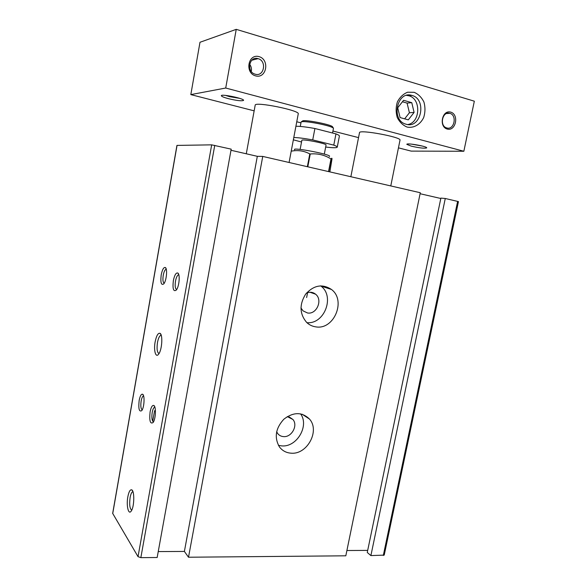 <?xml version="1.0" encoding="UTF-8"?>
<svg xmlns="http://www.w3.org/2000/svg" width="587" height="587" viewBox="0 0 587 587"><rect width="100%" height="100%" fill="white"/><g stroke="black" fill="none" stroke-linecap="round" stroke-linejoin="round"><path stroke-width="0.88" d="M291.211 151.189C297.719 149.89 303.912 150.8 309.789 153.897L307.346 166.701M329.278 156.45C333.636 154.961 291.152 146.721 294.645 149.736M329.865 171.888L332.007 158.901C331.941 157.94 331.684 157.984 331.237 159.018L330.987 158.938C324.64 154.961 317.728 153.31 310.252 153.985L309.789 153.897M331.237 159.018L328.793 171.646M325.675 147.021C332.888 147.931 336.747 147.975 337.246 147.146L339.396 136.074C339.477 135.538 338.332 134.805 335.955 133.88L314.903 128.509C306.583 126.997 300.258 126.249 295.914 126.264M314.903 128.509L312.724 139.911C304.418 138.4 298.108 137.593 293.786 137.512M293.353 139.831L301.527 142.003M330.987 158.938L328.544 171.587M337.246 147.146C337.312 146.677 336.16 146.009 333.783 145.128L312.724 139.911M335.955 133.88L333.783 145.128M324.31 154.11L326.056 145.026C327.032 143.566 301.483 138.605 301.85 140.33L300.126 149.414M127.841 496.8C126.161 505.51 128.458 515.481 131.239 511.028C134.35 507.007 134.672 490.747 131.701 489.837C130.123 489.433 128.832 491.752 127.841 496.8M132.948 491.701L132.567 491.796C131.532 492.42 130.718 494.335 130.116 497.541C129.228 504.607 129.771 508.812 131.745 510.14M155.129 341.905C153.523 350.351 155.709 358.334 158.622 354.144C162.019 350.116 163.032 334.539 160.009 333.328C158.035 332.836 156.413 335.698 155.129 341.905M161.234 335.302L160.655 335.375C159.304 336.16 158.248 338.538 157.485 342.5C156.619 348.92 157.133 352.596 159.033 353.528M139.163 400.444C138.305 408.794 139.163 412.191 141.761 410.614C144.307 407.525 144.93 395.066 142.597 394.237C141.21 393.892 140.066 395.961 139.163 400.444M143.595 395.895L143.338 395.961C142.414 396.504 141.687 398.184 141.151 401.002C140.491 405.925 140.843 408.882 142.208 409.873M161.212 274.848C160.346 282.611 161.205 285.62 163.795 283.866C166.517 280.784 167.647 268.538 165.314 267.503C163.678 267.114 162.313 269.565 161.212 274.848M166.268 269.25L165.923 269.308C164.793 269.961 163.898 271.957 163.245 275.31C162.606 279.816 162.929 282.464 164.206 283.264M150.103 411.854C149.223 420.776 150.213 424.335 153.082 422.537C155.79 419.177 156.296 406.373 153.787 405.463C152.282 405.074 151.057 407.202 150.103 411.854M154.873 407.18L154.491 407.261C153.515 407.833 152.745 409.565 152.194 412.448C151.49 417.79 151.93 420.923 153.508 421.848M173.348 280.637C172.453 288.907 173.444 292.04 176.327 290.037C179.226 286.676 180.297 274.158 177.788 273.021C175.997 272.566 174.522 275.105 173.348 280.637M178.83 274.841L178.338 274.892C177.12 275.589 176.166 277.666 175.491 281.122C174.809 285.994 175.212 288.797 176.687 289.516M291.086 453.179C307.243 454.815 320.201 430.616 309.444 419.015C301.938 411.839 293.412 411.905 283.851 419.213C275.582 428.297 274.1 437.52 279.412 446.898C282.325 450.743 286.214 452.841 291.086 453.179M278.429 445.372L281.672 445.893C296.802 447.463 309.54 425.751 300.566 413.835M276.646 431.724L277.673 433.514C279.133 435.385 281.07 436.42 283.477 436.603C291.622 437.528 298.262 425.414 292.898 419.463L287.292 416.594M315.799 326.864C333.981 330.224 346.447 300.427 331.45 289.457C322.41 283.602 313.818 285.15 305.673 294.094C299.201 304.565 299.553 314.038 306.737 322.505C309.327 324.934 312.343 326.387 315.799 326.864M306.906 322.667C324.376 324.523 335.14 296.413 320.913 286.052L320.641 285.84M300.948 307.962L303.061 310.875L307.5 312.974C316.664 314.757 323.07 299.847 315.579 294.19C312.871 292.069 309.841 291.695 306.495 293.067M157.169 557.503L140.851 557.65L138.033 556.667L112.675 513.383L176.944 145.407L211.68 144.85L231.197 149.149L157.169 557.503M384.221 555.111L370.896 555.588L367.264 552.47L440.888 198.098L445.276 198.494L458.454 201.598L384.221 555.111M367.697 550.401L346.902 550.518M188.508 557.224L262.749 156.421L420.292 192.734L345.816 555.808L188.508 557.224L184.391 551.435L158.241 551.582M262.749 156.421L257.319 156.318L230.992 150.272M440.808 198.487L420.087 193.725M184.391 551.435L257.319 156.318M370.896 555.588L445.276 198.494M152.708 421.239L154.579 410.702M310.252 153.985L307.808 166.803M398.456 147.851L411.157 151.108L463.855 151.255L474.333 101.191L236.238 29.35L199.991 42.271L190.819 94.61L254.149 110.848M390.781 185.932L400.004 140.139C401.824 137.123 358.906 129.213 359.508 132.655L350.857 176.731M411.23 146.141C419.243 147.968 424.386 148.562 426.676 147.917C427.982 146.508 406.145 142.597 406.835 144.358L411.23 146.141M411.406 144.109L422.508 146.097M228.475 98.682C236.649 100.619 241.661 101.199 243.51 100.421C245.072 98.675 220.551 93.531 221.35 95.784C221.681 96.532 224.058 97.501 228.475 98.682M225.525 95.395L229.502 96.642L239.79 98.381M255.58 75.877C266.498 79.003 270.049 59.735 259.094 56.638C248.074 53.336 244.53 72.942 255.58 75.877M255.22 74.204C264.099 77.066 267.1 60.909 258.082 58.649C249.358 55.684 246.056 71.519 254.846 74.087L255.22 74.204M251.28 71.46C251.794 68.818 251.251 66.426 249.636 64.269M447.235 129.059C455.798 131.525 459.335 114.553 450.735 112.132C442.106 109.534 438.562 126.77 447.235 129.059M446.795 127.944C454.235 130.38 457.405 115.162 449.825 113.32C442.451 110.804 439.142 125.904 446.619 127.893L446.795 127.944M289.083 162.489L298.247 113.863C300.273 110.473 254.611 101.258 255.191 105.19L246.283 153.787M463.855 151.255L225.716 88.028L190.819 94.61M296.758 121.773L300.962 122.852M332.946 131.055L358.532 137.615M236.238 29.35L225.716 88.028M407.173 127.093C413.828 128.34 420.314 124.547 423.704 117.488C425.282 112.388 425.362 107.26 423.961 102.116C421.686 97.442 418.428 94.177 414.195 92.32L407.62 92.218C403.284 93.949 399.879 97.163 397.399 101.852C395.807 107.061 395.748 112.264 397.238 117.466C399.6 122.133 402.909 125.347 407.173 127.093M406.167 124.246C421.253 129.081 427.211 98.968 411.81 95.395C397.054 90.559 390.751 119.902 405.58 124.07L406.167 124.246M407.774 124.547C420.475 122.69 421.319 98.491 408.662 95.725L406.49 95.38M411.773 102.666L403.577 100.304L397.707 107.788L400.107 117.583L408.303 119.851L414.099 112.418L411.773 102.666L407.084 103.099L402.433 101.764M404.656 118.838L409.41 112.755L407.084 103.099M409.41 112.755L414.099 112.418M332.565 133.014L333.423 128.553C334.854 126.168 300.639 119.521 301.072 122.265L300.287 126.447M332.066 127.408C337.723 125.545 298.203 117.855 302.76 121.714M383.304 555.478L457.625 201.341M112.719 513.61L177.047 145.385M138.033 556.667L211.68 144.85M140.851 557.65L214.747 145.356M302.584 121.729C301.813 121.296 301.307 121.48 301.072 122.265M333.423 128.553C333.225 127.401 332.829 127.041 332.227 127.489M306.634 297.528L307.581 292.656M132.647 490.981L131.701 489.837M132.567 491.796L132.985 491.803M161.021 334.729L160.009 333.328M160.655 335.375L161.271 335.448M143.345 395.205L142.597 394.237M166.062 268.604L165.314 267.503M165.923 269.308L166.297 269.367M154.645 406.578L153.787 405.463M154.491 407.261L154.909 407.29M178.653 274.29L177.788 273.021M178.338 274.892L178.866 274.973M309.444 419.015L302.1 414.202M292.898 419.463L289.244 416.968M331.45 289.457L320.913 286.052M315.579 294.19L309.973 292.245M407.268 144.057L406.835 144.358M426.389 147.484L426.676 147.917M221.945 95.373L221.35 95.784M243.099 99.805L243.51 100.421M258.082 58.649L251.764 60.248M449.825 113.32L446.458 113.548M411.81 95.395L408.662 95.725"/></g></svg>
